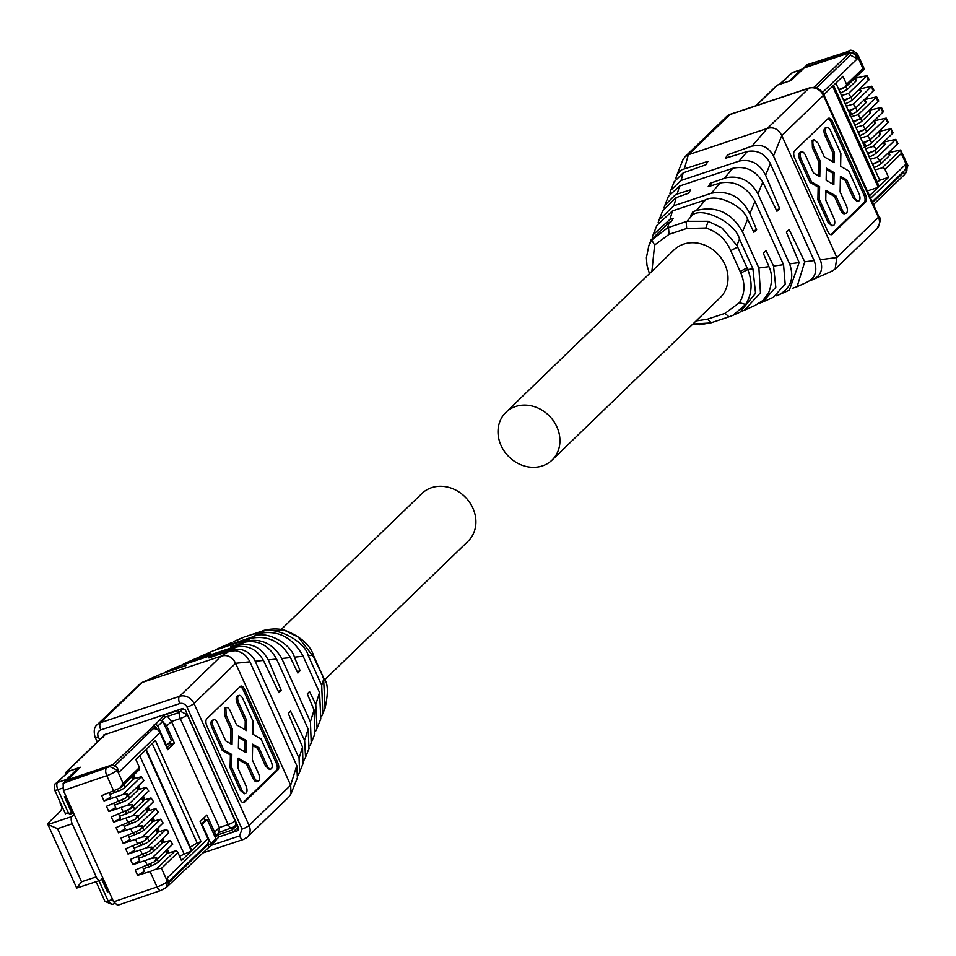 <?xml version="1.0" encoding="UTF-8"?>
<svg xmlns="http://www.w3.org/2000/svg" width="956" height="956" viewBox="0 0 956 956"><rect width="100%" height="100%" fill="white"/><g stroke="black" fill="none" stroke-linecap="round" stroke-linejoin="round"><path stroke-width="1.43" d="M281.195 629.478L421.883 493.547A33.197 28.728 46 0 1 431.538 487.715A33.197 28.728 46 0 1 469.707 502.498A33.197 28.728 46 0 1 468.022 541.287L324.49 679.967M542.387 465.919A33.197 28.728 46 0 1 504.218 451.148A33.197 28.728 46 0 1 505.915 412.347A33.197 28.728 46 0 1 515.571 406.527A33.197 28.728 46 0 1 553.739 421.309A33.197 28.728 46 0 1 552.054 460.099A33.197 28.728 46 0 1 542.387 465.919M505.915 412.347L673.968 249.97A33.197 28.728 46 0 1 683.624 244.15A33.197 28.728 46 0 1 721.792 258.933A33.197 28.728 46 0 1 720.107 297.722L552.054 460.099M143.352 854.509L144.201 856.397L138.584 858.261M144.201 856.397L146.71 855.046A6.286 1.207 155.7 0 0 153.617 851.33L162.018 843.204A6.286 1.207 155.7 0 0 162.46 842.379L161.361 839.942M167.3 833.979A2.33 2.02 -134 0 0 165.424 829.82L146.913 847.697L151.885 847.088L149.793 851.115L130.458 859.456L132.836 864.714L139.696 860.747L137.843 856.636M161.827 839.488L163.189 842.511L162.401 842.738M139.325 858.022L138.728 858.596M146.913 847.697L128.032 854.078L134.904 850.111L133.039 846M163.189 842.511L170.216 840.443L151.717 858.321L156.676 857.723L154.597 861.738L135.262 870.08L137.628 875.338L150.08 871.561L157.035 886.953L113.621 901.831L63.383 790.54L63.132 783.299L65.737 780.789L110.788 765.768A5.82 5.043 46 0 1 118.03 769.353L119.213 771.958L159.963 732.583L167.682 749.671L174.398 743.171L166.691 726.082A5.82 5.043 -134 0 0 163.512 722.844M151.717 858.321L132.836 864.714M152.231 818.228L153.593 821.252L160.62 819.184L142.121 837.074L147.081 836.464L145.001 840.479L125.666 848.832L128.032 854.078M142.121 837.074L123.228 843.455L130.1 839.488L128.247 835.377M147.427 807.593L148.801 810.628L155.828 808.561L137.317 826.438L142.289 825.841L140.197 829.844L120.862 838.197L123.228 843.455M137.317 826.438L118.436 832.831L125.308 828.852L123.444 824.741M142.635 796.969L143.998 799.993L151.024 797.937L132.526 815.815L137.485 815.205L135.405 819.22L116.058 827.573L118.436 832.831M132.526 815.815L113.633 822.196L120.504 818.228L118.652 814.118M137.831 786.346L139.194 789.369L146.232 787.302L127.722 805.179L132.681 804.582L130.602 808.597L111.266 816.95L113.633 822.196M127.722 805.179L108.841 811.572L115.7 807.605L113.848 803.494M133.027 775.71L134.402 778.746L141.428 776.678L122.918 794.556L127.889 793.946L125.81 797.961L106.463 806.314L108.841 811.572M122.918 794.556L104.037 800.937L110.908 796.969L109.056 792.859M63.132 783.299L109.916 766.616L117.158 770.189L123.085 783.322L120.002 788.091L101.671 795.691L104.037 800.937M157.023 828.852L158.397 831.887L165.424 829.82M166.619 850.111L167.993 853.134L175.02 851.079A2.33 2.02 46 0 1 177.852 852.525L181.473 860.543L191.391 850.971L145.754 749.898L135.848 759.482L139.468 767.501L123.085 783.322M108.506 890.98L107.454 891.996L108.96 891.494M70.027 814.13L72.023 812.194L65.295 797.292A1.745 1.518 46 0 1 65.713 796.396L64.41 796.659L71.581 812.552L69.907 814.177L73.504 812.97M131.988 776.714L133.219 779.439L124.818 787.553A6.286 1.207 155.7 0 1 117.923 791.281L109.785 794.496M133.219 779.439L132.561 776.164M137.365 786.8L138.465 789.238A6.286 1.207 155.7 0 1 138.023 790.062L129.622 798.188A6.286 1.207 155.7 0 1 122.715 801.917L114.589 805.119M146.961 808.059L148.061 810.497A6.286 1.207 155.7 0 1 147.618 811.321L139.218 819.447A6.286 1.207 155.7 0 1 132.31 823.164L124.184 826.378M151.753 818.683L152.864 821.12A6.286 1.207 155.7 0 1 152.422 821.957L144.009 830.071A6.286 1.207 155.7 0 1 137.114 833.799L128.988 837.014M166.153 850.565L167.252 853.015A6.286 1.207 155.7 0 1 166.81 853.839L158.409 861.953A6.286 1.207 155.7 0 1 151.514 865.682L143.376 868.896M167.192 853.373L167.993 853.134M137.628 875.338L144.499 871.37L142.647 867.259M175.02 851.079L156.509 868.956L150.08 871.561M153.593 821.252L152.805 821.491M148.801 810.628L148.001 810.855M124.925 826.139L124.328 826.701M139.194 789.369L138.405 789.608M115.329 804.88L114.732 805.454M133.601 778.973L134.402 778.746M102.854 877.967L100.667 880.07A5.82 2.701 -108.4 0 1 100.153 880.392A5.82 2.701 -108.4 0 1 96.209 876.891L72.226 823.749A5.82 2.701 -108.4 0 1 71.975 816.52L74.15 814.404M113.621 901.831L117.588 905.308L160.847 890.49A5.82 2.521 -108.9 0 1 157.035 886.953A8.855 1.697 155.7 0 0 167.408 881.48L166.559 887.299L160.847 890.49A5.82 2.521 -108.9 0 0 161.313 890.191M156.509 868.956L161.48 868.347L167.408 881.48L168.28 880.631A5.82 5.043 46 0 1 167.431 886.451A5.82 5.043 46 0 1 166.965 886.845M172.104 844.614L172.713 844.22L170.216 840.443M139.468 767.501L139.122 769.831L121.101 787.242M143.304 780.837L143.926 780.455L141.428 776.678M148.108 791.472L148.718 791.078L146.232 787.302M152.912 802.096L153.522 801.714L151.024 797.937M157.704 812.731L158.314 812.337L155.828 808.561M162.508 823.355L163.118 822.973L160.62 819.184M179.537 856.253L191.391 850.971M102.065 878.719L107.407 890.55A1.745 1.518 46 0 0 108.721 890.968M107.454 891.996L101.647 879.126M65.845 813.126L68.641 813.532L71.581 812.552M114.553 790.743L115.401 792.62M119.357 801.367L120.205 803.255M128.952 822.626L129.801 824.502M133.756 833.25L134.605 835.138M148.144 865.144L148.993 867.02M218.924 832.341L219.366 827.526L214.574 832.15L206.866 815.074L200.139 821.562L207.858 838.651L167.109 878.026L168.28 880.631M219.366 827.526L171.471 721.457L180.29 718.518L228.185 824.586L219.366 827.526M191.809 850.565L201.059 841.627L155.422 740.565L146.172 749.492L191.809 850.565M60.61 803.195L60.24 802.371M71.975 816.52L47.991 824.502A13.396 2.569 155.7 0 1 47.8 824.287A13.396 2.569 155.7 0 1 48.744 822.53L60.348 811.321L62.487 807.366M68.641 813.532L57.874 789.668A5.82 2.701 71.6 0 1 57.623 782.426L66.43 779.487A5.82 2.701 71.6 0 0 65.785 780.765M96.209 876.891L81.523 881.791L76.683 888.064L100.153 880.392M47.8 824.287L76.683 888.064M47.991 824.502L57.527 828.649L72.226 823.749M168.949 852.86L167.384 849.382M164.145 842.224L162.58 838.759M159.353 831.601L157.776 828.123M154.549 820.977L152.984 817.5M149.757 810.341L148.18 806.864M144.953 799.718L143.388 796.24M140.15 789.094L138.584 785.617M135.358 778.459L133.792 774.981M72.023 812.194L73.015 811.871M156.569 829.294L157.907 832.27A6.286 1.207 155.7 0 1 157.465 833.094L149.04 841.232A6.286 1.207 155.7 0 1 143.316 844.495L134.019 848.163M142.169 797.412L143.508 800.387A6.286 1.207 155.7 0 1 143.065 801.212L134.641 809.35A6.286 1.207 155.7 0 1 128.929 812.612L119.62 816.269M167.551 716.379L171.471 721.457L166.691 726.082M159.963 732.583A5.82 5.043 -134 0 0 153.737 728.783L155.756 726.823M174.398 743.171L170.479 744.473L169.571 742.442M166.894 747.939L170.479 744.473M214.574 832.15A5.82 5.043 46 0 1 214.777 836.392M207.619 843.73L208.3 843.072M207.858 838.651A5.82 5.043 46 0 1 207.01 844.471L168.614 881.563M219.474 832.306L214.957 836.787M203.724 818.097L204.835 820.559M190.268 847.124L197.139 842.941L152.279 743.589M201.059 841.627L197.139 842.941M62.212 807.88L59.953 802.885M66.43 779.487L78.201 768.122L78.583 768.983M69.382 771.062L55.926 783.442L69.382 771.062L78.201 768.122M139.97 843.276L141.106 845.797M125.571 811.393L126.706 813.915M238.199 827.06L232.846 832.246L219.139 836.811L216.092 839.75M237.255 824.98L231.902 830.155L232.846 832.246M201.525 824.622L202.134 824.419L210.834 843.694A2.33 2.02 46 0 1 209.818 846.43L167.384 886.499M231.902 830.155L218.195 834.731L215.291 837.528M208.838 846.753L207.894 844.674L168.782 882.46M207.894 844.674L208.874 844.351L208.133 842.69M183.134 708.468L178.832 712.626L177.9 710.535L178.605 709.854M156.999 729.44L155.804 726.811L154.836 727.134L114.612 765.995M178.832 712.626L165.125 717.191L161.97 720.25M67.553 780.18L80.364 767.262L66.657 771.839L105.65 734.16M67.386 779.809L112.928 764.633L154.872 724.732A2.33 2.02 46 0 1 157.764 726.154L162.807 721.29L159.915 719.856L154.872 724.732M177.9 710.535L164.181 715.112L159.915 719.856M218.195 834.731L219.139 836.811M65.498 774.193A2.33 2.02 46 0 1 66.657 771.839M201.25 824.024L205.217 820.2L207.177 819.543L215.877 838.818A2.33 2.02 46 0 1 215.542 841.149L210.499 846.024M164.181 715.112L165.125 717.191M162.807 721.29L171.518 740.565L166.475 745.441L157.764 726.154M154.836 727.134L153.892 725.054M166.475 745.441L165.866 745.644M112.928 764.633L113.37 765.613M202.134 824.419L207.177 819.543M873.091 151.263A6.286 1.207 155.7 0 1 867.905 153.737L867.797 153.785M874.979 150.427L876.21 153.139A6.286 1.207 -24.3 0 1 869.315 156.868L869.207 156.904M876.21 153.139L884.611 145.025A6.286 1.207 -24.3 0 0 885.053 144.201L883.953 141.751M867.582 153.33L874.393 150.773A2.33 2.02 -134 0 0 872.517 146.615L865.491 148.682L870.283 159.305L877.321 157.238L895.82 139.361L884.073 142.026M875.015 150.391L893.131 132.884L891.028 128.737L891.733 132.239L892.904 132.896M872.517 146.615L891.028 128.737L879.293 131.39M865.491 148.682L841.495 95.54L848.522 93.473L867.032 75.596L855.285 78.249M846.299 106.164L853.326 104.096L871.824 86.219L860.077 88.884M851.091 116.799L858.118 114.732L876.628 96.843L864.893 99.508M855.895 127.423L862.921 125.356L881.42 107.478L869.673 110.143M860.687 138.046L867.713 135.979L886.224 118.102L874.477 120.767M888.877 152.649L900.624 149.984L907.877 165.46A8.855 1.697 -24.3 0 1 907.256 166.631L901.329 153.498L884.945 169.32L888.578 177.338L879.759 180.278L870.283 159.305M877.19 182.01A5.82 1.123 -24.3 0 0 879.759 180.278M841.495 95.54L835.879 83.1M855.166 77.986L856.265 80.435A6.286 1.207 155.7 0 1 855.823 81.26L847.422 89.374L840.515 93.102L838.998 90.007M859.958 88.609L861.069 91.059A6.286 1.207 155.7 0 1 860.615 91.884L852.214 99.998A6.286 1.207 155.7 0 1 845.319 103.726L843.801 100.643M869.554 109.868L870.665 112.318A6.286 1.207 155.7 0 1 870.211 113.143L861.81 121.257A6.286 1.207 155.7 0 1 854.915 124.985L853.397 121.902M874.358 120.492L875.457 122.942A6.286 1.207 155.7 0 1 875.015 123.766L866.614 131.892A6.286 1.207 155.7 0 1 859.719 135.609L858.201 132.526M888.757 152.386L889.857 154.824A6.286 1.207 155.7 0 1 889.415 155.649L881.014 163.775A6.286 1.207 155.7 0 1 874.107 167.491L872.589 164.408M875.087 169.929L882.113 167.874A2.33 2.02 46 0 1 884.945 169.32M872.386 163.954L879.807 161.014L877.321 157.238M895.82 139.361L897.935 143.519L896.525 142.874L895.82 139.361M862.79 142.695L870.211 139.767L867.713 135.979M886.224 118.102L888.339 122.26L886.929 121.615L886.224 118.102M857.986 132.071L865.419 129.132L862.921 125.356M881.42 107.478L883.535 111.625L882.137 110.98L881.42 107.478M853.194 121.436L860.615 118.508L858.118 114.732M876.628 96.843L878.743 101.001L877.333 100.356L876.628 96.843M848.39 110.812L855.811 107.873L853.326 104.096M871.824 86.219L873.939 90.378L872.529 89.733L871.824 86.219M843.598 100.189L851.019 97.249L848.522 93.473M867.032 75.596L869.135 79.742L867.737 79.097L867.032 75.596M807.569 64.745L803.841 67.625L848.88 52.604A5.82 5.043 46 0 1 856.134 56.189L857.006 55.34A8.855 1.697 -24.3 0 0 857.64 54.181C852.872 50.166 849.98 49.174 848.952 51.206A5.82 2.868 -107.9 0 0 848.39 51.528L857.006 55.34L862.933 68.474L864.343 69.119L846.215 86.626L838.794 89.553M864.343 69.119L857.64 54.181M882.113 167.874L900.624 149.984L901.329 153.498M845.606 87.008L846.562 84.295L842.941 76.277L833.023 85.849L878.66 186.922L888.578 177.338M833.548 85.347L879.066 186.157L878.66 186.922M839.105 89.972A6.286 1.207 -24.3 0 0 844.303 87.498M843.909 100.607A6.286 1.207 -24.3 0 0 849.095 98.121M853.505 121.854A6.286 1.207 -24.3 0 0 858.691 119.381M858.297 132.49A6.286 1.207 -24.3 0 0 863.495 130.016M872.697 164.372A6.286 1.207 -24.3 0 0 877.895 161.899M870.605 198.298L905.201 164.862L906.384 167.467A5.82 5.043 46 0 1 905.535 173.287A5.82 5.043 46 0 1 904.448 174.064M856.134 56.189L857.317 58.794L850.338 55.137M823.845 94.728L832.604 86.255L878.241 187.328L869.482 195.789M779.618 84.331L789.417 80.937L801.176 69.573A5.82 2.701 -108.4 0 1 801.69 69.262A5.82 2.701 -108.4 0 1 802.717 69.322M905.201 164.862A5.82 5.043 46 0 1 904.352 170.682L872.183 201.776M879.162 131.115L880.5 134.079A6.286 1.207 155.7 0 1 880.058 134.904L871.633 143.042A6.286 1.207 155.7 0 1 865.921 146.316L863.794 147.523M863.041 143.257L864.272 142.659L865.921 146.316M868.311 140.64A6.286 1.207 155.7 0 1 864.272 142.659M864.774 99.233L866.112 102.196A6.286 1.207 155.7 0 1 865.658 103.021L857.245 111.159A6.286 1.207 155.7 0 1 851.521 114.421L849.406 115.64M848.641 111.374L849.872 110.777L851.521 114.421M853.911 108.745A6.286 1.207 155.7 0 1 849.872 110.777M878.241 187.328L867.307 190.973M872.517 202.517L903.695 172.391L904.639 174.47L873.449 204.596M903.695 172.391L902.01 172.952M813.819 87.426L849.681 52.771L850.625 54.851L816.376 87.952M849.681 52.771L804.139 67.948L791.162 80.495L777.443 85.06A2.33 2.02 46 0 0 776.774 85.466L755.706 105.817M776.344 86.136A2.33 2.02 46 0 1 776.774 85.466M285.462 630.649L285.139 630.386C300.985 636.756 310.545 645.36 313.795 656.21L313.472 656.892L298.368 637.162L284.733 630.434L263.318 630.709L244.82 636.863M313.795 656.21L323.929 678.64L313.472 656.892M321.67 716.319L325.076 708.049L323.606 679.346L321.706 685.464L308.274 655.744C304.821 640.293 272.627 624.435 260.223 632.573L255.144 634.736L258.407 633.661C277.348 629.538 292.213 636.971 303.016 655.971L319.567 692.622L320.786 718.852L317.069 728.209L315.767 704.536L309.529 691.547L307.258 693.901L314.07 709.973L314.715 734.136M211.18 845.367L239.526 835.914A5.82 2.701 -108.4 0 0 243.469 839.416A5.82 2.701 -108.4 0 0 243.971 839.093A11.651 10.074 -134 0 0 247.365 837.05L288.963 796.862L291.054 793.719L290.66 785.223L235.618 663.309C232.189 656.796 227.361 654.406 221.111 656.163L142.181 682.465L100.583 722.652A11.651 10.074 46 0 0 97.201 724.696L141.273 682.811L160.465 674.255L186.181 665.531L167.443 671.22L178.031 666.499L236.335 647.081C247.783 644.846 256.794 649.255 263.366 660.309L278.901 692.67L281.172 690.316L268.278 659.915C261.323 647.523 251.643 642.635 239.227 645.24L184.556 663.524L195.275 658.744L210.87 653.402L200.425 656.437L213.236 650.833L250.58 638.393C267.776 635.023 281.064 641.428 290.433 657.608L297.854 673.06L300.124 670.706L294.388 657.19C291.15 643.938 266.174 629.729 253.579 636.577L218.279 648.467L231.794 642.54M322.793 713.797L321.706 685.464M315.827 730.862L317.081 728.209M218.279 648.467L214.849 650.295M300.124 670.706L297.185 671.686M314.07 709.973L310.377 721.84L281.721 658.385C273.308 643.866 261.454 638.118 246.134 641.129L233.611 645.838M200.425 656.437L197.796 657.812M309.947 745.656L311.202 742.991L310.413 721.923M233.419 645.42L230.456 646.877L245.31 642.073C258.646 639.97 269.066 645.623 276.547 659.043L308.143 729.034L308.991 748.548M304.02 760.199L305.55 757.236L304.617 740.386L290.576 711.156L288.306 713.511L302.538 747.054L302.956 763.76M184.556 663.524L181.066 665.495M281.172 690.316L278.244 691.296M298.129 774.981L299.61 772.185L299.061 758.228L254.702 660.118C249.325 651.203 241.617 647.774 231.591 649.841L208.91 657.967M176.86 666.965L178.019 666.511M167.443 671.22L163.918 673.048M208.731 657.549L229.141 651.323L235.152 650.761C241.462 651.478 246.385 655.159 249.922 661.827L296.766 765.577L297.376 777.802L291.054 793.719M141.273 682.811L161.528 673.849M244.784 689.623A5.82 2.701 71.6 0 0 240.84 686.133A5.82 2.701 71.6 0 0 240.326 686.444L206.711 718.924A5.82 2.701 71.6 0 0 206.962 726.166L239.896 799.097A5.82 2.701 71.6 0 0 243.84 802.598A5.82 2.701 71.6 0 0 244.354 802.275L277.969 769.807A5.82 2.701 71.6 0 0 277.718 762.565L244.784 689.623L243.314 690.113A5.82 2.701 71.6 0 0 240.159 686.599M219.091 836.847L237.578 830.692L238.606 827.956L185.345 709.997L182.441 708.575L103.415 735.092M104.096 734.686L103.081 737.423M238.689 829.617L238.259 830.274M243.051 802.61L276.499 770.297A5.82 2.701 71.6 0 0 276.248 763.055L243.314 690.113M266.963 765.469L265.493 765.959L269.437 769.461L270.895 768.971A5.82 2.701 -108.4 0 1 266.963 765.469L258.98 747.819L257.511 748.309L252.623 745.489M265.493 765.959L257.511 748.309M238.152 759.47L246.66 764.37L252.886 778.136A5.82 2.701 71.6 0 0 256.829 781.638A5.82 2.701 71.6 0 0 257.343 781.327M241.749 789.835L240.279 790.325L244.222 793.815L245.692 793.325A5.82 2.701 -108.4 0 1 241.749 789.835L231.579 767.31L230.109 767.799L230.372 755.001L231.842 754.511L231.579 767.31M240.279 790.325L230.109 767.799M212.913 720.191A5.82 2.701 71.6 0 0 212.316 720.25A5.82 2.701 71.6 0 0 211.802 720.561A5.82 2.701 71.6 0 0 212.053 727.803L222.222 750.317L230.372 755.001M230.587 743.72L230.874 729.392L224.66 715.626L224.409 708.384L225.508 708.014M238.116 695.837A5.82 2.701 71.6 0 0 237.518 695.884A5.82 2.701 71.6 0 0 237.004 696.207A5.82 2.701 71.6 0 0 237.255 703.449L245.238 721.099L245.059 729.739M231.842 754.511L223.692 749.827L213.523 727.313A5.82 2.701 -108.4 0 1 213.272 720.071A5.82 2.701 -108.4 0 1 213.786 719.76A5.82 2.701 -108.4 0 1 217.717 723.25L225.7 740.912L232.033 744.557L232.344 728.902L226.13 715.136L225.879 707.894A5.82 2.701 -108.4 0 1 226.381 707.583A5.82 2.701 -108.4 0 1 230.324 711.073L236.55 724.851L246.505 730.575L246.708 720.609L238.725 702.959A5.82 2.701 -108.4 0 1 238.474 695.717A5.82 2.701 -108.4 0 1 238.988 695.394A5.82 2.701 -108.4 0 1 242.932 698.896L253.101 721.41L252.838 734.22L260.988 738.892L271.157 761.418A5.82 2.701 -108.4 0 1 271.408 768.648A5.82 2.701 -108.4 0 1 270.895 768.971M258.98 747.819L252.647 744.174L252.336 759.817L258.55 773.595A5.82 2.701 -108.4 0 1 258.801 780.837A5.82 2.701 -108.4 0 1 258.299 781.148A5.82 2.701 -108.4 0 1 254.356 777.646L252.886 778.136M245.692 793.325A5.82 2.701 -108.4 0 0 246.206 793.014A5.82 2.701 -108.4 0 0 245.955 785.772L237.972 768.11L238.175 758.156L248.13 763.88L254.356 777.646M248.13 763.88L246.66 764.37M223.692 749.827L222.222 750.317M232.344 728.902L230.874 729.392M246.708 720.609L245.238 721.099M246.301 740.53L238.618 736.108L238.379 748.201L246.062 752.623L246.301 740.53L244.844 741.02L238.582 737.423M244.844 741.02L244.628 751.786M651.908 271.289L654.621 245.023L669.069 234.351L686.695 228.484L705.803 228.018C717.406 231.663 725.712 239.203 730.731 250.639L737.638 247.054L736.897 245.453L721.935 227.91L708.181 221.29L687.005 221.326L667.647 227.779L651.729 240.052L648.694 246.003M730.731 250.639L740.852 273.069L747.759 269.496L737.638 247.054M692.849 324.06L710.619 322.937L729.966 316.484L732.858 315.361L745.656 304.462C752.073 294.137 752.79 282.486 747.771 269.508L752.922 268.815L739.502 239.096C735.905 223.764 704.668 206.998 692.885 214.538L690.853 215.16L692.933 211.742L696.35 210.523C716.116 205.588 731.46 212.579 742.334 231.483L758.897 268.146L760.45 292.751L744.449 310.186L742.131 311.106M652.267 237.315L653.139 234.794L670.06 219.282L673.347 218.279L671.267 221.684L669.164 222.437L651.132 239.848L648.861 245.573M732.798 315.396L739.992 312.17L755.539 293.289L752.922 268.815M742.477 231.794L747.58 219.306C743.816 206.556 718.028 193.148 705.528 199.9L672.427 210.929L656.856 225.437L653.139 234.794M692.933 211.742L694.044 214.204M755.336 305.311L762.864 300.471L768.588 292.894C772.388 282.868 772.508 274.121 768.959 266.652L758.837 268.015M768.947 266.652L763.282 253.125L766.055 250.603L773.535 266.031L783.526 264.692L754.87 201.226C746.528 186.647 735.021 180.553 720.334 182.954L708.181 186.695L710.26 183.289L725.783 177.816C739.705 175.163 750.436 180.517 757.977 193.877L789.584 263.868C794.544 277.933 790.959 288.258 778.805 294.842L789.369 290.122L799.12 262.589L786.346 232.141L789.118 229.619L804.737 261.825L797.077 286.692L792.871 288.15M658.11 222.772L659.09 219.82L673.908 205.731L711.24 193.291C728.364 190.005 741.247 196.793 749.886 213.666L756.638 229.763L753.878 232.284L747.58 219.318M756.638 229.763L753.208 230.91M675.928 197.749L662.735 210.655L659.09 219.82M663.99 207.99L664.85 205.313L675.617 194.546L690.662 189.814L688.595 193.231L675.916 197.749M773.524 266.043L775.794 287.206L762.649 302.06L759.088 303.351M762.637 302.048L773.5 297.197L785.175 284.051L783.562 264.764M778.805 294.842L776.129 295.834M669.905 193.447L670.861 190.172L681.066 180.469L739.358 161.038C750.747 158.875 759.482 163.548 765.565 175.079L779.702 208.778L776.941 211.3L762.78 182.118C755.288 170.24 745.31 165.639 732.846 168.292L679.477 186.085L668.387 196.41L664.85 205.313M710.26 183.289L711.36 185.715M797.077 286.692L806.482 282.426C815.301 278.28 817.858 270.99 814.13 260.558L769.771 162.46C764.442 153.486 756.973 149.829 747.365 151.49L725.496 158.242L727.576 154.824L752.037 146.089L758.299 145.288C764.848 145.766 769.903 149.327 773.464 155.971L820.308 259.721C823.486 269.317 820.857 276.009 812.397 279.797L810.019 280.598M779.702 208.778L776.272 209.926M675.796 178.664L676.561 175.844L679.477 171.554L682.07 169.666L707.99 161.349L705.91 164.767L683.217 172.869L674.171 181.831M831.756 271.181L835.138 269.138L836.847 257.499L781.793 135.585C778.375 129.072 773.535 126.682 767.298 128.427L688.356 154.741L729.954 114.553L808.895 88.239A5.82 2.701 -108.4 0 1 809.397 87.928A5.82 2.701 -108.4 0 1 810.198 87.904M727.576 154.824L728.675 157.262M832.652 270.835L812.397 279.797M676.561 175.844L682.883 159.927L684.974 156.784L688.356 154.741L684.424 168.626M827.944 118.687A5.82 2.701 -108.4 0 1 831.087 122.201L832.557 121.711A5.82 2.701 71.6 0 0 828.613 118.209A5.82 2.701 71.6 0 0 828.099 118.532L794.496 151A5.82 2.701 71.6 0 0 794.747 158.242L827.681 231.185A5.82 2.701 71.6 0 0 831.612 234.674A5.82 2.701 71.6 0 0 832.126 234.363L865.742 201.883A5.82 2.701 71.6 0 0 865.491 194.654L864.021 195.144A5.82 2.701 -108.4 0 1 864.272 202.373L865.742 201.883M832.557 121.711L865.491 194.654M830.824 234.698L864.272 202.373M831.087 122.201L864.021 195.144M818.145 187.089L817.894 199.888L819.364 199.398L819.615 186.599L818.145 187.089L809.995 182.405L799.825 159.891L801.295 159.401A5.82 2.701 71.6 0 1 801.044 152.159A5.82 2.701 71.6 0 1 801.558 151.837A5.82 2.701 71.6 0 1 805.502 155.338L813.472 172.988L819.806 176.633L820.117 160.99L818.647 161.48L818.372 175.808M800.686 152.279A5.82 2.701 71.6 0 0 800.088 152.327A5.82 2.701 71.6 0 0 799.575 152.649A5.82 2.701 71.6 0 0 799.825 159.891M813.293 140.102L812.182 140.472L812.433 147.702L818.647 161.48M832.831 161.827L833.011 153.187L825.04 135.525L826.51 135.035A5.82 2.701 71.6 0 1 826.259 127.805A5.82 2.701 71.6 0 1 826.761 127.483A5.82 2.701 71.6 0 1 830.704 130.984L840.874 153.498L840.623 166.296L848.773 170.981L858.93 193.494A5.82 2.701 71.6 0 1 859.181 200.736A5.82 2.701 71.6 0 1 858.679 201.059A5.82 2.701 71.6 0 1 854.736 197.557L853.266 198.047L857.209 201.549L858.679 201.059M825.888 127.925A5.82 2.701 71.6 0 0 825.291 127.973A5.82 2.701 71.6 0 0 824.789 128.295A5.82 2.701 71.6 0 0 825.04 135.525M840.396 177.577L845.295 180.385L853.266 198.047M840.659 210.224L834.445 196.458L835.914 195.968L842.128 209.734L840.659 210.224A5.82 2.701 71.6 0 0 844.602 213.726A5.82 2.701 71.6 0 0 845.116 213.403M834.445 196.458L825.924 191.559M817.894 199.888L828.051 222.401L831.995 225.903L833.465 225.413A5.82 2.701 71.6 0 0 833.979 225.09A5.82 2.701 71.6 0 0 833.728 217.86L825.757 200.198L825.948 190.244L835.914 195.968M819.364 199.398L829.521 221.911A5.82 2.701 71.6 0 0 833.465 225.413M842.128 209.734A5.82 2.701 71.6 0 0 846.072 213.236A5.82 2.701 71.6 0 0 846.586 212.913A5.82 2.701 71.6 0 0 846.335 205.671L840.109 191.905L840.42 176.263L846.765 179.895L845.295 180.385M846.765 179.895L854.736 197.557M812.696 140.15L814.165 139.66L818.097 143.161L824.323 156.927L834.277 162.651L834.48 152.697L833.011 153.187M834.48 152.697L826.51 135.035M813.652 139.982A5.82 2.701 71.6 0 0 813.903 147.212L820.117 160.99M819.615 186.599L811.465 181.915L809.995 182.405M811.465 181.915L801.295 159.401M826.39 168.196L834.086 172.618L833.847 184.699L826.151 180.278L826.39 168.196M832.401 183.875L832.616 173.108L834.086 172.618M826.366 169.511L832.616 173.108M112.557 899.465L108.124 900.946A5.82 1.123 -24.3 0 1 104.909 901.317L96.078 881.755M145.945 853.35L146.71 855.046M152.386 848.605L153.617 851.33M160.787 840.491L162.018 843.204M140.484 850.302L142.528 854.831M145.276 860.926L147.332 865.467M135.68 839.679L137.736 844.208M130.888 829.043L132.932 833.584M126.084 818.42L128.128 822.949M121.293 807.784L123.336 812.325M116.489 797.161L118.532 801.702M63.383 790.54L106.785 775.675L113.74 791.066M118.03 769.353L117.158 770.189A8.855 1.697 155.7 0 1 106.785 775.675A5.82 2.521 71.1 0 1 106.367 768.493M114.636 903.587L112.055 904.448L108.112 900.946L99.006 880.775M65.438 813.891L54.659 790.038A5.82 1.123 -24.3 0 0 57.874 789.668L62.57 788.103M124.818 787.553L123.587 784.84M117.158 789.584L117.923 791.281M136.792 787.35L138.023 790.062M129.622 798.188L128.391 795.464M121.95 800.208L122.715 801.917M146.388 808.609L147.618 811.321M139.218 819.447L137.987 816.723M131.546 821.467L132.31 823.164M151.191 819.232L152.422 821.957M144.009 830.071L142.791 827.346M136.35 832.102L137.114 833.799M165.579 851.115L166.81 853.839M158.409 861.953L157.178 859.229M150.749 863.985L151.514 865.682M177.852 852.525L161.48 868.347M110.788 765.768L109.916 766.616M81.523 881.791L57.527 828.649M139.731 755.718L184.4 854.628M157.465 833.094L155.995 829.856M149.04 841.232L147.571 837.982M143.316 844.495L142.265 842.164M141.201 845.702L140.078 843.228M143.065 801.212L141.596 797.961M134.641 809.35L133.183 806.099M128.929 812.612L127.877 810.282M126.801 813.819L125.69 811.333M187.46 714.694L187.292 714.861A5.82 1.123 155.7 0 1 180.29 718.518A5.82 2.701 -108.4 0 1 179.632 711.85M180.314 711.192L187.292 714.861L235.176 820.929A5.82 1.123 155.7 0 1 228.185 824.586A5.82 2.701 71.6 0 0 232.129 828.087A5.82 2.701 71.6 0 0 232.631 827.777A5.82 5.043 46 0 0 234.328 826.749L236.921 824.239M219.665 832.234L234.328 826.749A5.82 5.043 46 0 0 235.176 820.929L235.355 820.762M210.834 843.694L215.877 838.818M869.315 156.868L867.905 153.737M884.611 145.025L883.38 142.301M806.96 64.793L848.952 51.194A5.82 2.868 -107.9 0 1 849.107 51.158M848.39 51.528L806.434 65.104M847.422 89.374L846.191 86.649M855.823 81.26L854.592 78.535M852.214 99.998L850.983 97.285M860.615 91.884L859.396 89.159M861.81 121.257L860.579 118.532M870.211 113.143L868.992 110.418M866.614 131.892L865.383 129.168M875.015 123.766L873.784 121.053M881.014 163.775L879.783 161.05M889.415 155.649L888.184 152.936M862.933 68.474L846.562 84.295M906.384 167.467L907.256 166.631L905.941 172.833M857.317 58.794L822.507 92.421M849.765 51.767L848.88 52.604M801.176 69.573L792.357 72.513A5.82 2.701 -108.4 0 1 792.871 72.19A5.82 2.701 -108.4 0 1 793.468 72.142M780.598 83.877L792.357 72.513L779.415 84.403M870.175 139.803L871.633 143.042M880.058 134.904L878.6 131.665M873.939 90.378L855.823 107.885L857.245 111.159M865.658 103.021L864.2 99.782M756.1 105.686L777.443 85.06M323.2 677.051L322.877 677.732M245.142 636.768L262.458 630.996M262.769 630.888L262.613 630.924C260.88 631.02 274.229 626.897 285.139 630.386L284.733 630.434M243.959 637.162L236.514 640.472M312.743 655.278L308.274 655.744M258.407 633.661L253.579 636.577M263.318 630.709L260.223 632.573M232.129 642.432L220.478 647.606M319.507 692.503L315.767 704.536M303.16 656.282L294.388 657.19M290.433 657.608L281.781 658.505M213.236 650.833L201.979 655.84M250.58 638.393L245.907 641.201M243.768 642.492L239.227 645.24M196.828 658.134L185.858 663.022M308.143 729.034L304.617 740.386M276.547 659.054L268.278 659.915M263.414 660.417L255.288 661.265M302.538 747.054L299.061 758.228M235.989 647.188L231.591 649.841M229.141 651.323L221.111 656.163L179.525 696.35A5.82 2.701 71.6 0 0 179.776 703.58A5.82 5.043 46 0 1 187.018 707.165A5.82 1.123 -24.3 0 0 194.02 703.497A11.651 10.074 -134 0 0 179.525 696.35L100.583 722.652A5.82 2.701 71.6 0 0 100.834 729.894L179.776 703.58M249.922 661.827L235.618 663.309L194.02 703.497L249.062 825.41L290.66 785.223L296.778 765.577M202.206 853.158L243.469 839.416L247.365 837.05A11.651 10.074 -134 0 0 249.062 825.41A5.82 1.123 -24.3 0 1 242.071 829.079L187.018 707.165M99.639 739.717L98.289 736.729A5.82 1.123 155.7 0 1 95.086 737.1C93.473 731.101 94.178 726.966 97.201 724.696M98.289 736.729A5.82 5.043 46 0 1 100.834 729.894M239.526 835.914L242.071 829.079M276.248 763.055L277.718 762.565M276.499 770.297L277.969 769.807M243.242 802.646L244.354 802.275M213.523 727.313L212.053 727.803M226.13 715.136L224.66 715.626M238.725 702.959L237.255 703.449M740.852 273.069C745.393 283.86 744.927 293.731 739.442 302.682L725.007 313.341L707.38 319.22L696.088 320.929M654.621 245.023L651.729 240.052M740.135 271.468L747.042 267.895M739.442 302.682L745.656 304.462M725.007 313.341L728.95 316.842L732.858 315.361M707.38 319.22L711.324 322.71L728.95 316.842M669.069 234.351L668.519 227.492M686.695 228.484L686.145 221.625M705.803 228.006L708.181 221.29M667.647 227.779L669.164 222.437M736.909 245.441L739.502 239.096M696.35 210.523L705.528 199.9M687.005 221.326L692.885 214.538M670.06 219.282L672.427 210.929M749.886 213.666L754.929 201.346M673.908 205.731L676.191 197.653M711.24 193.291L720.119 183.014M724.194 178.306L732.846 168.292M677.242 193.96L679.477 186.085M789.572 263.868L799.12 262.589M757.977 193.889L762.78 182.118M765.613 175.187L770.345 163.607M804.737 261.825L814.13 260.558M739.012 161.158L747.365 151.49M681.066 180.469L683.217 172.869M752.037 146.089L767.298 128.427L808.895 88.239A11.651 10.074 -134 0 1 823.391 95.397L781.793 135.585L773.464 155.971M820.308 259.721L836.835 257.499L878.433 217.311A11.651 10.074 -134 0 1 876.736 228.95L835.138 269.138M684.974 156.784L726.56 116.596A11.651 10.074 46 0 1 729.954 114.553A5.82 2.701 -108.4 0 1 730.468 114.23A5.82 2.701 -108.4 0 1 731.065 114.182M726.56 116.596L730.468 114.23L809.397 87.928C815.755 86.482 820.547 88.717 823.797 94.632A5.82 1.123 155.7 0 1 823.391 95.397L878.433 217.311A5.82 1.123 155.7 0 0 878.851 216.546C881.265 218.195 880.56 222.33 876.736 228.95M832.126 234.363L831.015 234.734M829.521 221.911L828.051 222.401M812.433 147.702L813.903 147.212M167.921 833.596L149.972 850.936M133.565 775.208L135.071 778.543M138.357 785.832L139.863 789.178M143.161 796.456L144.667 799.802M147.953 807.091L149.459 810.425M152.757 817.715L154.263 821.061M157.549 828.35L159.066 831.684M162.353 838.974L163.858 842.32M167.157 849.597L168.662 852.943M172.713 844.22L154.705 861.631M163.118 822.973L145.109 840.372M158.326 812.337L140.305 829.748M153.522 801.714L135.513 819.113M148.718 791.09L130.709 808.489M143.926 780.455L125.905 797.866M167.431 886.451L166.559 887.299M55.926 783.442C54.91 782.916 54.492 785.115 54.659 790.038M112.055 904.448L104.909 901.317M105.256 734.292L65.976 772.245M897.935 143.508L879.807 161.026M888.339 122.26L870.211 139.767M883.535 111.625L865.419 129.132M878.731 101.001L860.615 118.508M869.135 79.742L851.019 97.249M801.69 69.262L790.672 73.528M905.535 173.287L907.877 165.46M323.929 678.652C328.039 682.931 328.422 692.73 325.076 708.049M241.139 638.25L233.933 641.464M314.847 733.814L311.202 742.991M309.075 748.333L305.55 757.236M303.064 763.474L299.61 772.185M166.416 671.602L176.86 666.953M97.297 741.987L95.086 737.1M258.299 781.148L256.829 781.638M213.786 719.76L212.316 720.25M226.381 707.583L224.911 708.073M238.988 695.394L237.518 695.884M649.435 273.679L646.973 265.206L646.399 257.702L648.849 245.596M692.742 324.168L699.601 324.753L711.324 322.722M744.449 310.186L755.646 305.179M674.327 181.461L670.861 190.172M878.851 216.546L823.797 94.632M844.602 213.726L846.072 213.236M825.291 127.973L826.761 127.483M800.088 152.327L801.558 151.837"/></g></svg>

